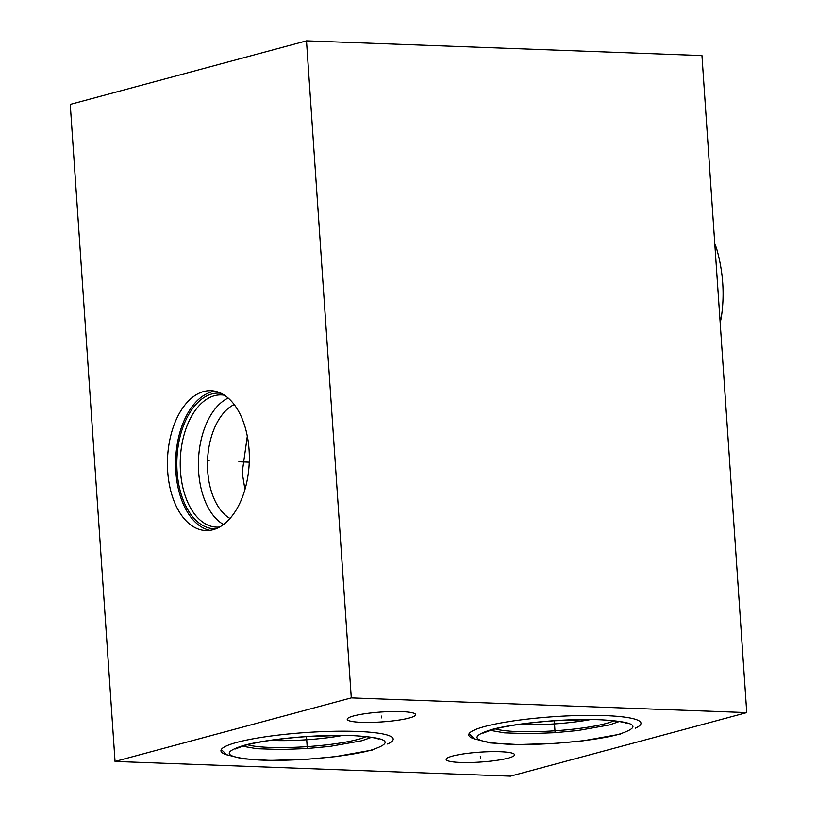 <?xml version="1.0" encoding="UTF-8"?>
<svg xmlns="http://www.w3.org/2000/svg" width="817" height="817" viewBox="0 0 817 817"><rect width="100%" height="100%" fill="white"/><g stroke="black" fill="none" stroke-linecap="round" stroke-linejoin="round"><path stroke-width="1.23" d="M746.748 712.598L701.956 55.566L306.498 40.85L70.252 104.402L115.044 761.434L510.502 776.15L746.748 712.598L351.29 697.881L115.044 761.434M306.498 40.85L351.29 697.881M167.699 471.562A69.986 40.901 92.1 0 1 210.98 390.689A69.986 40.901 92.1 0 1 249.062 449.677A69.986 40.901 92.1 0 1 205.772 530.55A69.986 40.901 92.1 0 1 167.699 471.562M227.177 754.939A86.316 12.459 -3.9 0 1 220.947 750.803A86.316 12.459 -3.9 0 1 237.073 742.336A86.316 12.459 -3.9 0 1 333.009 731.297A86.316 12.459 -3.9 0 1 393.181 739.068A86.316 12.459 -3.9 0 1 387.575 744.001M474.973 739.089A86.316 12.459 -3.9 0 1 468.744 734.963A86.316 12.459 -3.9 0 1 484.859 726.487A86.316 12.459 -3.9 0 1 580.805 715.457A86.316 12.459 -3.9 0 1 640.977 723.229A86.316 12.459 -3.9 0 1 635.371 728.161M508.194 758.125A34.304 4.953 -3.9 0 1 470.061 762.506A34.304 4.953 -3.9 0 1 446.153 759.422A34.304 4.953 -3.9 0 1 452.567 756.052A34.304 4.953 -3.9 0 1 490.69 751.671A34.304 4.953 -3.9 0 1 514.598 754.755A34.304 4.953 -3.9 0 1 508.194 758.125M409.266 718.01A34.304 4.953 -3.9 0 1 371.143 722.391A34.304 4.953 -3.9 0 1 347.235 719.307A34.304 4.953 -3.9 0 1 353.638 715.937A34.304 4.953 -3.9 0 1 391.762 711.546A34.304 4.953 -3.9 0 1 415.669 714.64A34.304 4.953 -3.9 0 1 409.266 718.01M270.641 740.355A57.139 8.252 176.1 0 0 342.527 735.453M244.947 489.465L242.179 472.502L247.316 436.196M518.438 724.516A57.139 8.252 176.1 0 0 590.323 719.614M234.213 404.548A59.661 34.865 92.1 0 0 207.712 471.215A59.661 34.865 -87.9 0 0 229.975 518.458M223.48 524.504A66.167 38.665 -87.9 0 1 198.654 472.032A66.167 38.665 92.1 0 1 228.188 398.032M224.512 395.224A66.167 38.665 92.1 0 0 221.407 394.897A66.167 38.665 92.1 0 0 180.486 471.358A66.167 38.665 -87.9 0 0 216.485 527.128A66.167 38.665 -87.9 0 0 219.599 527.036M216.025 528.732A67.872 39.665 -87.9 0 1 177.095 471.542A67.872 39.665 92.1 0 1 221.06 393.263M215.055 391.19A69.986 40.901 92.1 0 0 175.869 471.869A69.986 40.901 -87.9 0 0 209.877 530.356M714.804 244.089A79.494 46.457 92.1 0 1 716.427 247.939C723.229 271.499 724.822 294.866 721.207 318.038A79.494 46.457 92.1 0 1 720.165 322.603M719.848 317.987L721.207 318.038M715.069 247.888L716.427 247.939M209.121 460.645L207.63 460.594L209.121 460.645M238.87 461.758L249.246 462.146M554.794 728.192L554.917 730L554.794 728.192M306.998 744.032L307.131 745.839L306.998 744.032M480.314 756.174L480.437 757.992M381.396 716.06L381.519 717.877M307.263 747.933L306.498 736.617L307.263 747.821M555.06 732.093L554.294 720.778L555.06 731.981M247.439 744.716A63.43 9.161 -3.9 0 0 298.45 747.136A63.43 9.161 -3.9 0 0 357.989 739.405A63.43 9.161 176.1 0 0 366.098 736.628M495.235 728.876A63.43 9.161 -3.9 0 0 546.246 731.297A63.43 9.161 -3.9 0 0 605.785 723.566A63.43 9.161 176.1 0 0 613.894 720.788M243.66 745.461C220.324 752.763 225.339 757.604 258.693 759.963C291.812 761.781 346.674 757.002 370.867 750.19C395.357 742.316 388.33 737.404 349.778 735.463C316.342 734.391 266.444 739.089 243.66 745.461M491.456 729.622C468.121 736.924 473.135 741.754 506.489 744.124C539.608 745.941 594.47 741.152 618.663 734.35C643.153 726.466 636.126 721.564 597.574 719.624C564.139 718.541 514.24 723.249 491.456 729.622M371.49 737.342L361.768 740.753L329.956 746.401L306.957 748.535L281.13 749.536L256.773 748.699L242.2 746.156M489.996 730.316L504.569 732.859L528.926 733.686L554.753 732.696L577.752 730.551L609.564 724.904L619.286 721.503M221.274 749.567L226.809 754.745L242.486 758.779L270.284 760.413L307.59 759.238L335.491 756.624L372.481 750.006M235.173 749.005L245.274 745.278C260.388 741.356 280.885 738.466 306.773 736.597L340.526 735.443C356.886 735.137 375.677 737.363 378.843 739.211L378.792 739.171M469.07 733.727L474.606 738.905L490.282 742.939L518.08 744.563L555.386 743.399L583.287 740.784L620.277 734.166M482.97 733.166L493.07 729.438C508.184 725.516 528.681 722.616 554.559 720.757L588.322 719.603C604.682 719.297 623.473 721.523 626.639 723.372L626.588 723.331"/></g></svg>
